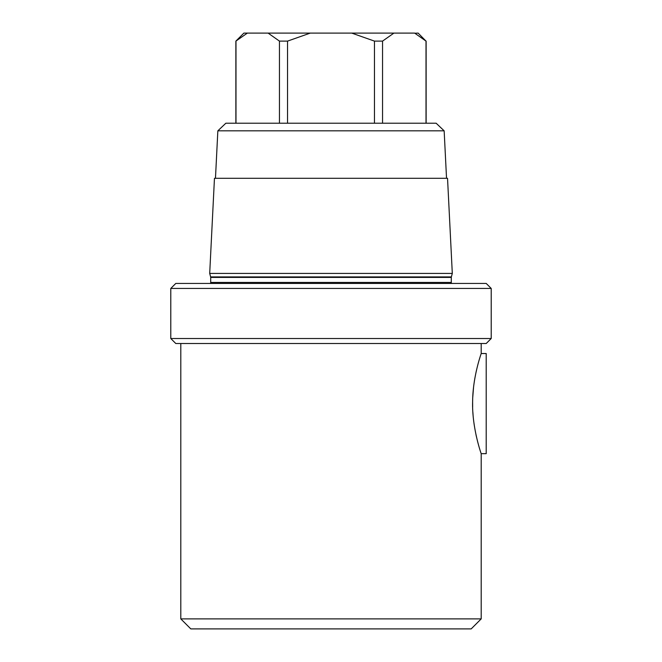 <?xml version="1.0" encoding="UTF-8"?>
<svg xmlns="http://www.w3.org/2000/svg" width="662" height="662" viewBox="0 0 662 662"><rect width="100%" height="100%" fill="white"/><g stroke="black" fill="none" stroke-linecap="round" stroke-linejoin="round"><path stroke-width="0.99" d="M180.8 618.887L481.2 618.887L471.187 628.9L190.813 628.9L180.8 618.887L180.8 343.52M481.2 618.887L481.2 453.669L486.206 453.669L486.206 353.533L481.2 353.533L481.2 343.52M481.2 353.533C481.638 352.407 472.867 375.867 472.635 401.122C471.749 427.884 481.622 454.976 481.2 453.669M478.105 443.408L477.931 442.77M476.532 437.16L475.986 434.719M474.24 425.112L473.719 421.313M473.107 415.463L472.875 412.277M472.651 407.056L472.618 402.165M472.742 397.465L473.562 387.138M474.29 381.717L474.919 377.928M475.986 372.483L476.566 369.884M477.931 364.423L478.105 363.786M486.206 343.52L175.794 343.52L170.788 338.514L491.212 338.514L486.206 343.52M491.212 338.514L491.212 288.442L170.788 288.442L170.788 338.514M491.212 288.442L486.206 283.435L175.794 283.435L170.788 288.442M451.567 283.435A2.003 2.003 0 0 1 451.302 282.434L451.302 277.419A2.003 2.003 0 0 1 451.368 276.906L452.303 273.423L447.537 178.293L214.463 178.293L209.697 273.423L452.303 273.423M210.433 283.435A2.003 2.003 0 0 0 210.698 282.434L210.698 277.419A2.003 2.003 0 0 0 210.632 276.906L209.697 273.423M444.152 130.828L217.848 130.828L225.85 123.223L436.15 123.223L444.152 130.828L446.536 178.293M217.848 130.828L215.464 178.293M382.545 123.223L382.545 41.11L374.469 41.11L351.737 33.1L247.356 33.1L235.871 41.11L243.881 33.1L247.356 33.1M374.469 123.223L374.469 41.11M426.014 123.223L426.014 41.11L414.644 33.1L393.907 33.1L382.545 41.11M414.942 33.241L418.119 33.1L426.014 41.11M393.907 33.1L351.737 33.1M279.455 123.223L279.455 41.11L268.093 33.1M235.986 123.223L235.986 41.11M310.263 33.1L287.531 41.11L279.455 41.11M287.531 123.223L287.531 41.11M451.302 282.434L210.698 282.434M451.302 277.419L210.698 277.419M451.368 276.906L210.632 276.906M235.871 123.223L235.871 41.11M426.129 123.223L426.129 41.11"/></g></svg>

